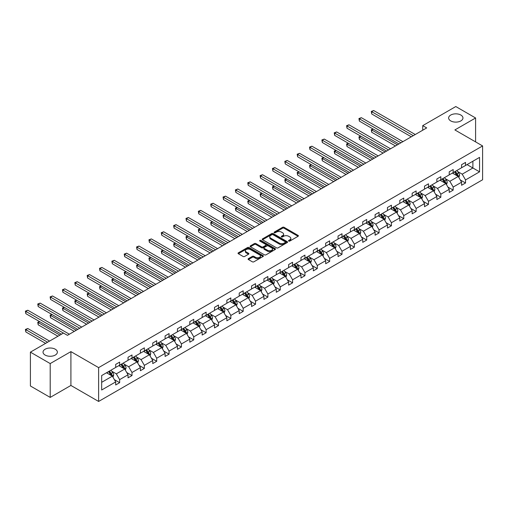 <?xml version="1.0" encoding="UTF-8"?>
<svg xmlns="http://www.w3.org/2000/svg" width="508" height="508" viewBox="0 0 508 508"><rect width="100%" height="100%" fill="white"/><g stroke="black" fill="none" stroke-linecap="round" stroke-linejoin="round"><path stroke-width="0.76" d="M55.27 349.218A7.169 4.14 0 0 0 47.46 348.323A7.169 4.14 0 0 0 43.034 352.146A7.169 4.14 0 0 0 45.136 355.073A7.169 4.14 0 0 0 52.946 355.968A7.169 4.14 0 0 0 57.366 352.146A7.169 4.14 0 0 0 55.27 349.218M460.864 115.049A7.169 4.14 0 0 0 453.053 114.154A7.169 4.14 0 0 0 448.627 117.977A7.169 4.14 0 0 0 450.729 120.904A7.169 4.14 0 0 0 458.54 121.799A7.169 4.14 0 0 0 462.959 117.977A7.169 4.14 0 0 0 460.864 115.049M288.734 241.065A0.768 0.444 0 0 0 289.82 241.065L298.082 236.296A1.099 0.635 0 0 0 298.399 235.845A1.099 0.635 0 0 0 298.082 235.401L284.093 227.317A1.099 0.635 0 0 0 282.537 227.317L274.276 232.086A0.768 0.444 0 0 0 274.053 232.404A0.768 0.444 0 0 0 274.276 232.715A0.768 0.444 0 0 0 275.368 232.715L276.435 232.099A3.518 2.032 0 0 1 281.407 232.099L282.575 232.772A3.518 2.032 0 0 1 283.604 234.207A3.518 2.032 0 0 1 282.575 235.642L281.508 236.264A0.768 0.444 0 0 0 281.28 236.576A0.768 0.444 0 0 0 281.508 236.893A0.768 0.444 0 0 0 282.594 236.893L283.661 236.271A3.518 2.032 0 0 1 288.639 236.271L289.801 236.944A3.518 2.032 0 0 1 290.83 238.379A3.518 2.032 0 0 1 289.801 239.82L288.734 240.436A0.768 0.444 0 0 0 288.506 240.748A0.768 0.444 0 0 0 288.734 241.065L288.734 240.436M248.412 258.642A1.099 0.635 0 0 0 248.088 259.093A1.099 0.635 0 0 0 248.412 259.544L252.336 261.804A1.099 0.635 0 0 0 253.892 261.804L263.061 256.515A1.099 0.635 0 0 0 263.385 256.064A1.099 0.635 0 0 0 263.061 255.613L249.072 247.536A1.099 0.635 0 0 0 247.517 247.536L238.347 252.832A1.099 0.635 0 0 0 238.023 253.282A1.099 0.635 0 0 0 238.347 253.727L243.091 256.464A1.099 0.635 0 0 0 244.64 256.464L248.571 254.203A1.099 0.635 0 0 0 248.888 253.752A1.099 0.635 0 0 0 248.571 253.301L246.215 251.943A2.94 1.695 0 0 1 245.358 250.742A2.94 1.695 0 0 1 247.174 249.174A2.94 1.695 0 0 1 250.374 249.542L259.588 254.864A2.94 1.695 0 0 1 260.445 256.064A2.94 1.695 0 0 1 258.629 257.632A2.94 1.695 0 0 1 255.429 257.264L253.892 256.375A1.099 0.635 0 0 0 252.336 256.375L248.412 258.642L248.412 259.544L252.336 257.289L252.336 256.375M70.91 351.619L50.203 363.576L30.404 352.146L30.404 385.978L50.203 397.408L70.91 385.451L98.622 401.453L98.622 367.621L70.91 351.619L70.91 385.451M475.59 141.891L475.59 117.977L454.882 129.934L482.6 145.936L98.622 367.621M475.59 117.977L455.797 106.547L422.732 125.635L422.732 130.207M30.404 352.146L63.462 333.058L67.424 335.344L426.695 127.921L422.732 125.635M276.511 247.853A1.099 0.635 0 0 0 278.066 247.853L287.236 242.557A1.099 0.635 0 0 0 287.56 242.106A1.099 0.635 0 0 0 287.236 241.656L273.247 233.578A1.099 0.635 0 0 0 271.691 233.578L262.522 238.874A1.099 0.635 0 0 0 262.198 239.325A1.099 0.635 0 0 0 262.522 239.776L276.511 247.853M260.147 241.23A0.768 0.444 0 0 1 260.928 241.338L260.928 240.424L275.152 248.634A1.099 0.635 0 0 1 275.476 249.085A1.099 0.635 0 0 1 275.152 249.536L265.976 254.832A1.099 0.635 0 0 1 264.427 254.832L250.431 246.748L254.362 244.5L254.362 243.586L250.431 245.853A1.099 0.635 0 0 0 250.114 246.304A1.099 0.635 0 0 0 250.431 246.748L250.431 245.853M254.362 244.5A1.099 0.635 0 0 1 255.911 244.5L255.911 243.586A1.099 0.635 0 0 0 254.362 243.586M255.911 243.586L261.588 246.863A1.099 0.635 0 0 0 263.144 246.863L265.748 245.358A1.099 0.635 0 0 0 266.065 244.913A1.099 0.635 0 0 0 265.748 244.462L259.836 241.052A0.768 0.444 0 0 1 259.613 240.741A0.768 0.444 0 0 1 260.09 240.328A0.768 0.444 0 0 1 260.928 240.424M50.203 363.576L50.203 397.408M101.67 375.552L115.691 367.462L115.691 364.395L119.647 362.109L119.647 365.176L128.041 360.331L128.041 357.264L132.004 354.978L132.004 358.045L140.392 353.193L140.392 350.133L144.355 347.847L144.355 350.914L152.749 346.062L152.749 343.002L156.705 340.716L156.705 343.776L165.1 338.931L165.1 335.871L169.062 333.585L169.062 336.645L177.457 331.8L177.457 328.74L181.413 326.454L181.413 329.514L189.808 324.669L189.808 321.608L193.764 319.322L193.764 322.383L202.159 317.538L202.159 314.471L206.121 312.185L206.121 315.252L214.516 310.407L214.516 307.34L218.472 305.054L218.472 308.121L226.866 303.27L226.866 300.209L230.829 297.923L230.829 300.984L239.217 296.139L239.217 293.078L243.18 290.792L243.18 293.853L251.574 289.008L251.574 285.947L255.53 283.661L255.53 286.722L263.925 281.876L263.925 278.816L267.887 276.53L267.887 279.591L276.282 274.745L276.282 271.678L280.238 269.392L280.238 272.459L288.633 267.614L288.633 264.547L292.589 262.261L292.589 265.328L300.984 260.483L300.984 257.416L304.946 255.13L304.946 258.197L313.341 253.346L313.341 250.285L317.297 247.999L317.297 251.06L325.691 246.215L325.691 243.154L329.654 240.868L329.654 243.929L338.042 239.084L338.042 236.023L342.005 233.737L342.005 236.798L350.399 231.953L350.399 228.892L354.355 226.606L354.355 229.667L362.75 224.822L362.75 221.755L366.712 219.469L366.712 222.536L375.107 217.691L375.107 214.624L379.063 212.338L379.063 215.405L387.458 210.553L387.458 207.493L391.414 205.207L391.414 208.267L399.809 203.422L399.809 200.362L403.771 198.076L403.771 201.136L412.166 196.291L412.166 193.231L416.122 190.945L416.122 194.005L424.517 189.16L424.517 186.099L428.479 183.813L428.479 186.874L436.867 182.029L436.867 178.962L440.83 176.682L440.83 179.743L449.224 174.898L449.224 171.831L453.18 169.545L453.18 172.612L461.575 167.767L461.575 164.7L465.538 162.414L465.538 165.481L479.552 157.385L479.552 171.831L465.538 179.927L465.538 182.988L461.575 185.274L461.575 182.213L453.18 187.058L453.18 190.119L449.224 192.405L449.224 189.344L440.83 194.189L440.83 197.25L436.867 199.536L436.867 196.475L428.479 201.32L428.479 204.387L424.517 206.673L424.517 203.606L416.122 208.451L416.122 211.519L412.166 213.804L412.166 210.737L403.771 215.583L403.771 218.65L399.809 220.936L399.809 217.869L391.414 222.72L391.414 225.781L387.458 228.067L387.458 225.006L379.063 229.851L379.063 232.912L375.107 235.198L375.107 232.137L366.712 236.982L366.712 240.043L362.75 242.329L362.75 239.268L354.355 244.113L354.355 247.174L350.399 249.46L350.399 246.399L342.005 251.244L342.005 254.311L338.042 256.597L338.042 253.53L329.654 258.375L329.654 261.442L325.691 263.728L325.691 260.661L317.297 265.513L317.297 268.573L313.341 270.859L313.341 267.799L304.946 272.644L304.946 275.704L300.984 277.99L300.984 274.93L292.589 279.775L292.589 282.835L288.633 285.121L288.633 282.061L280.238 286.906L280.238 289.966L276.282 292.252L276.282 289.192L267.887 294.037L267.887 297.104L263.925 299.39L263.925 296.323L255.53 301.168L255.53 304.235L251.574 306.521L251.574 303.454L243.18 308.299L243.18 311.366L239.217 313.652L239.217 310.585L230.829 315.436L230.829 318.497L226.866 320.783L226.866 317.722L218.472 322.567L218.472 325.628L214.516 327.914L214.516 324.853L206.121 329.698L206.121 332.759L202.159 335.045L202.159 331.984L193.764 336.829L193.764 339.89L189.808 342.176L189.808 339.115L181.413 343.96L181.413 347.028L177.457 349.314L177.457 346.246L169.062 351.091L169.062 354.159L165.1 356.445L165.1 353.377L156.705 358.223L156.705 361.29L152.749 363.576L152.749 360.509L144.355 365.36L144.355 368.421L140.392 370.707L140.392 367.646L132.004 372.491L132.004 375.552L128.041 377.838L128.041 374.777L119.647 379.622L119.647 382.683L115.691 384.969L115.691 381.908L101.67 389.998L101.67 375.552M98.622 401.453L482.6 179.769L482.6 145.936M118.853 365.633L124.714 369.018L116.319 373.863L111.741 371.215M116.319 373.863L119.647 379.622M124.714 369.018L128.041 374.777M115.691 366.732L116.319 367.094L119.647 365.176M131.21 358.502L137.071 361.88L128.676 366.732L124.092 364.084M128.676 366.732L132.004 372.491M137.071 361.88L140.392 367.646M128.041 359.594L128.676 359.962L132.004 358.045M143.561 351.371L149.422 354.749L141.027 359.594L136.442 356.953M141.027 359.594L144.355 365.36M149.422 354.749L152.749 360.509M140.392 352.463L141.027 352.831L144.355 350.914M155.918 344.233L161.773 347.618L153.384 352.463L148.8 349.822M153.384 352.463L156.705 358.223M161.773 347.618L165.1 353.377M152.749 345.332L153.384 345.7L156.705 343.776M168.269 337.102L174.13 340.487L165.735 345.332L161.15 342.684M165.735 345.332L169.062 351.091M174.13 340.487L177.457 346.246M165.1 338.201L165.735 338.569L169.062 336.645M180.619 329.971L186.48 333.356L178.086 338.201L173.507 335.553M178.086 338.201L181.413 343.96M186.48 333.356L189.808 339.115M177.457 331.07L178.086 331.432L181.413 329.514M192.976 322.84L198.838 326.225L190.443 331.07L185.858 328.422M190.443 331.07L193.764 336.829M198.838 326.225L202.159 331.984M189.808 323.939L190.443 324.301L193.764 322.383M205.327 315.709L211.188 319.094L202.794 323.939L198.209 321.291M202.794 323.939L206.121 329.698M211.188 319.094L214.516 324.853M202.159 316.808L202.794 317.17L206.121 315.252M217.678 308.578L223.539 311.956L215.144 316.808L210.566 314.16M215.144 316.808L218.472 322.567M223.539 311.956L226.866 317.722M214.516 309.67L215.144 310.039L218.472 308.121M230.035 301.441L235.896 304.825L227.501 309.67L222.917 307.029M227.501 309.67L230.829 315.436M235.896 304.825L239.217 310.585M226.866 302.539L227.501 302.908L230.829 300.984M242.386 294.31L248.247 297.694L239.852 302.539L235.268 299.898M239.852 302.539L243.18 308.299M248.247 297.694L251.574 303.454M239.217 295.408L239.852 295.777L243.18 293.853M254.743 287.179L260.598 290.563L252.209 295.408L247.625 292.76M252.209 295.408L255.53 301.168M260.598 290.563L263.925 296.323M251.574 288.277L252.209 288.646L255.53 286.722M267.094 280.048L272.955 283.432L264.56 288.277L259.975 285.629M264.56 288.277L267.887 294.037M272.955 283.432L276.282 289.192M263.925 281.146L264.56 281.508L267.887 279.591M279.444 272.917L285.305 276.301L276.911 281.146L272.332 278.498M276.911 281.146L280.238 286.906M285.305 276.301L288.633 282.061M276.282 274.015L276.911 274.377L280.238 272.459M291.802 265.786L297.663 269.17L289.268 274.015L284.683 271.367M289.268 274.015L292.589 279.775M297.663 269.17L300.984 274.93M288.633 266.884L289.268 267.246L292.589 265.328M304.152 258.655L310.013 262.033L301.619 266.884L297.034 264.236M301.619 266.884L304.946 272.644M310.013 262.033L313.341 267.799M300.984 259.747L301.619 260.115L304.946 258.197M316.503 251.517L322.364 254.902L313.969 259.747L309.391 257.105M313.969 259.747L317.297 265.513M322.364 254.902L325.691 260.661M313.341 252.616L313.969 252.984L317.297 251.06M328.86 244.386L334.721 247.771L326.327 252.616L321.742 249.968M326.327 252.616L329.654 258.375M334.721 247.771L338.042 253.53M325.691 245.485L326.327 245.853L329.654 243.929M341.211 237.255L347.072 240.64L338.677 245.485L334.093 242.837M338.677 245.485L342.005 251.244M347.072 240.64L350.399 246.399M338.042 238.354L338.677 238.716L342.005 236.798M353.568 230.124L359.423 233.509L351.034 238.354L346.45 235.706M351.034 238.354L354.355 244.113M359.423 233.509L362.75 239.268M350.399 231.223L351.034 231.584L354.355 229.667M365.919 222.993L371.78 226.377L363.385 231.223L358.8 228.575M363.385 231.223L366.712 236.982M371.78 226.377L375.107 232.137M362.75 224.091L363.385 224.453L366.712 222.536M378.27 215.862L384.131 219.24L375.736 224.091L371.151 221.444M375.736 224.091L379.063 229.851M384.131 219.24L387.458 225.006M375.107 216.954L375.736 217.322L379.063 215.405M390.627 208.731L396.488 212.109L388.093 216.954L383.508 214.312M388.093 216.954L391.414 222.72M396.488 212.109L399.809 217.869M387.458 209.823L388.093 210.191L391.414 208.267M402.977 201.593L408.838 204.978L400.444 209.823L395.859 207.181M400.444 209.823L403.771 215.583M408.838 204.978L412.166 210.737M399.809 202.692L400.444 203.06L403.771 201.136M415.328 194.462L421.189 197.847L412.794 202.692L408.216 200.044M412.794 202.692L416.122 208.451M421.189 197.847L424.517 203.606M412.166 195.561L412.794 195.929L416.122 194.005M427.685 187.331L433.546 190.716L425.152 195.561L420.567 192.913M425.152 195.561L428.479 201.32M433.546 190.716L436.867 196.475M424.517 188.43L425.152 188.792L428.479 186.874M440.036 180.2L445.897 183.585L437.502 188.43L432.918 185.782M437.502 188.43L440.83 194.189M445.897 183.585L449.224 189.344M436.867 181.299L437.502 181.661L440.83 179.743M452.393 173.069L458.248 176.454L449.859 181.299L445.275 178.651M449.859 181.299L453.18 187.058M458.248 176.454L461.575 182.213M449.224 174.168L449.859 174.53L453.18 172.612M467.043 164.611L472.897 167.996L462.21 174.168L457.625 171.52M462.21 174.168L465.538 179.927M479.552 171.831L472.897 167.996L472.897 161.227L479.552 157.385M461.575 167.03L462.21 167.399L465.538 165.481M101.67 382.321L112.363 376.149L106.502 372.764M112.363 376.149L115.691 381.908M460.267 179.946L465.538 182.988M447.916 187.077L453.18 190.119M435.566 194.215L440.83 197.25M423.208 201.346L428.479 204.387M410.858 208.477L416.122 211.519M398.507 215.608L403.771 218.65M386.15 222.739L391.414 225.781M373.799 229.87L379.063 232.912M361.442 237.007L366.712 240.043M349.091 244.138L354.355 247.174M336.74 251.269L342.005 254.311M324.383 258.401L329.654 261.442M312.033 265.532L317.297 268.573M299.682 272.663L304.946 275.704M287.325 279.794L292.589 282.835M274.974 286.931L280.238 289.966M262.617 294.062L267.887 297.104M250.266 301.193L255.53 304.235M237.915 308.324L243.18 311.366M225.558 315.455L230.829 318.497M213.208 322.586L218.472 325.628M200.857 329.724L206.121 332.759M188.5 336.855L193.764 339.89M176.149 343.986L181.413 347.028M163.792 351.117L169.062 354.159M151.441 358.248L156.705 361.29M139.09 365.379L144.355 368.421M126.733 372.51L132.004 375.552M114.383 379.647L119.647 382.683M289.039 241.173L289.801 240.735A3.518 2.032 0 0 0 290.83 239.293L290.83 238.379M283.604 234.207L283.604 235.121A3.518 2.032 0 0 1 282.575 236.557L281.813 237.001M298.063 236.303L284.093 228.232A1.099 0.635 0 0 0 282.537 228.232L274.587 232.823M287.223 242.564L273.247 234.493A1.099 0.635 0 0 0 271.691 234.493L262.534 239.782M285.293 242.424A0.768 0.444 0 0 0 285.521 242.106A0.768 0.444 0 0 0 285.293 241.795L273.012 234.702A0.768 0.444 0 0 0 271.926 234.702L270.796 235.35A3.518 2.032 0 0 0 269.767 236.791A3.518 2.032 0 0 0 270.796 238.227L279.19 243.072A3.518 2.032 0 0 0 284.169 243.072L285.293 242.424L285.293 243.338A0.768 0.444 0 0 0 285.521 243.021L285.521 242.106M269.767 236.791L269.767 237.706A3.518 2.032 0 0 0 270.796 239.141L270.796 238.227M285.293 243.338L284.169 243.986A3.518 2.032 0 0 1 279.19 243.986L270.796 239.141M255.911 244.5L261.588 247.777A1.099 0.635 0 0 0 263.144 247.777L265.748 246.272A1.099 0.635 0 0 0 266.065 245.828L266.065 244.913M260.928 241.338L275.139 249.542M267.475 250.26A2.94 1.695 0 0 0 270.681 250.628A2.94 1.695 0 0 0 272.498 249.06A2.94 1.695 0 0 0 271.634 247.86L268.389 245.986A1.099 0.635 0 0 0 266.833 245.986L264.23 247.491A1.099 0.635 0 0 0 263.906 247.942A1.099 0.635 0 0 0 264.23 248.387L267.475 250.26L267.475 251.174A2.94 1.695 0 0 0 270.681 251.543A2.94 1.695 0 0 0 272.498 249.974L272.498 249.06M263.906 247.942L263.906 248.856A1.099 0.635 0 0 0 264.23 249.301L264.23 248.387M267.475 251.174L264.23 249.301M260.445 256.064L260.445 256.978A2.94 1.695 0 0 1 258.629 258.547A2.94 1.695 0 0 1 255.429 258.178L253.892 257.289A1.099 0.635 0 0 0 252.336 257.289M245.358 250.742L245.358 251.657A2.94 1.695 0 0 0 246.215 252.857L246.215 251.943M248.552 254.21L246.215 252.857M263.061 255.613L263.061 256.515L249.072 248.45A1.099 0.635 0 0 0 247.517 248.45L238.36 253.74M458.851 177.495L459.581 175.387A2.965 1.715 -120 0 0 458.635 172.866L456.857 170.491M453.669 173.806L452.895 172.777M373.228 129.102L371.723 129.972L371.723 132.258L395.453 145.955M457.81 176.2L457.981 175.514A2.965 1.715 -120 0 0 457.13 173.73L455.352 171.361M454.609 171.787L456.565 174.396A1.511 0.87 60 0 1 456.838 174.86L457.981 175.514M454.4 171.907L456.178 174.282A2.965 1.715 60 0 1 456.921 175.679M371.723 132.258L371.285 129.718L397.434 144.812M371.285 129.718L373.056 129M413.271 135.668L371.723 111.684L373.704 110.541L415.252 134.525M411.29 136.811L371.723 113.97L371.723 111.684L371.285 111.43L373.704 110.541M371.723 113.97L371.285 111.43M446.5 184.626L447.224 182.524A2.965 1.715 -120 0 0 446.278 179.997L444.5 177.622M441.312 180.937L440.544 179.908M360.877 136.233L359.372 137.103L359.372 139.389L383.102 153.086M445.459 183.331L445.624 182.651A2.965 1.715 -120 0 0 444.773 180.861L442.995 178.492M442.252 178.918L444.208 181.534A1.511 0.87 60 0 1 444.487 181.991L445.624 182.651M442.049 179.038L443.827 181.413A2.965 1.715 60 0 1 444.564 182.816M359.372 139.389L358.934 136.849L385.083 151.943M358.934 136.849L360.699 136.131M434.143 191.757L434.873 189.655A2.965 1.715 -120 0 0 433.927 187.128L432.149 184.753M428.962 188.068L428.187 187.039M348.52 143.364L347.015 144.234L347.015 146.52L370.751 160.223M433.108 190.462L433.273 189.782A2.965 1.715 -120 0 0 432.422 187.998L430.644 185.623M429.901 186.049L431.857 188.665A1.511 0.87 60 0 1 432.13 189.122L433.273 189.782M429.692 186.169L431.47 188.544A2.965 1.715 60 0 1 432.213 189.948M347.015 146.52L346.583 143.98L372.726 159.08M346.583 143.98L348.348 143.262M400.92 142.805L359.372 118.815L361.347 117.672L402.901 141.662M398.939 143.948L359.372 121.101L359.372 118.815L358.934 118.561L361.347 117.672M359.372 121.101L358.934 118.561M388.563 149.936L347.015 125.946L348.996 124.803L390.544 148.793M386.588 151.079L347.015 128.232L347.015 125.946L346.583 125.692L348.996 124.803M347.015 128.232L346.583 125.692M421.792 198.888L422.523 196.786A2.965 1.715 -120 0 0 421.577 194.259L419.799 191.884M416.604 195.199L415.836 194.17M336.169 150.495L334.664 151.365L334.664 153.651L358.394 167.354M420.751 197.593L420.916 196.914A2.965 1.715 -120 0 0 420.072 195.129L418.294 192.754M417.551 193.186L419.506 195.796A1.511 0.87 60 0 1 419.779 196.253L420.916 196.914M417.341 193.3L419.119 195.675A2.965 1.715 60 0 1 419.856 197.079M334.664 153.651L334.226 151.111L360.375 166.211M334.226 151.111L335.991 150.393M376.212 157.067L334.664 133.077L336.645 131.934L378.193 155.924M374.231 158.21L334.664 135.363L334.664 133.077L334.226 132.829L336.645 131.934M334.664 135.363L334.226 132.829M409.442 206.019L410.166 203.918A2.965 1.715 -120 0 0 409.219 201.39L407.441 199.015M404.254 202.33L403.485 201.301M323.818 157.626L322.313 158.496L322.313 160.782L346.043 174.485M408.4 204.724L408.565 204.045A2.965 1.715 -120 0 0 407.714 202.26L405.936 199.885M405.194 200.317L407.149 202.927A1.511 0.87 60 0 1 407.429 203.384L408.565 204.045M404.99 200.438L406.768 202.806A2.965 1.715 60 0 1 407.505 204.21M322.313 160.782L321.875 158.248L348.024 173.342M321.875 158.248L323.64 157.531M363.861 164.198L322.313 140.208L324.288 139.065L365.836 163.055M361.88 165.341L322.313 142.494L322.313 140.208L321.875 139.96L324.288 139.065M322.313 142.494L321.875 139.96M397.085 213.15L397.815 211.049A2.965 1.715 -120 0 0 396.869 208.521L395.091 206.153M391.903 209.467L391.128 208.439M311.461 164.763L309.956 165.627L309.956 167.913L333.686 181.616M396.05 211.855L396.215 211.176A2.965 1.715 -120 0 0 395.364 209.391L393.586 207.016M392.843 207.448L394.799 210.058A1.511 0.87 60 0 1 395.072 210.522L396.215 211.176M392.633 207.569L394.411 209.937A2.965 1.715 60 0 1 395.154 211.341M309.956 167.913L309.524 165.379L335.667 180.473M309.524 165.379L311.29 164.662M351.504 171.329L309.956 147.339L311.937 146.196L353.485 170.186M349.529 172.472L309.956 149.625L309.956 147.339L309.524 147.091L311.937 146.196M309.956 149.625L309.524 147.091M384.734 220.288L385.464 218.18A2.965 1.715 -120 0 0 384.512 215.652L382.734 213.284M379.546 216.599L378.778 215.57M299.11 171.894L297.605 172.764L297.605 175.05L321.335 188.747M383.692 218.992L383.858 218.307A2.965 1.715 -120 0 0 383.013 216.522L381.235 214.147M380.486 214.579L382.448 217.189A1.511 0.87 60 0 1 382.721 217.653L383.858 218.307M380.282 214.7L382.06 217.075A2.965 1.715 60 0 1 382.797 218.472M297.605 175.05L297.167 172.51L323.317 187.604M297.167 172.51L298.933 171.793M339.154 178.46L297.605 154.476L299.587 153.333L341.135 177.317M337.172 179.603L297.605 156.762L297.605 154.476L297.167 154.222L299.587 153.333M297.605 156.762L297.167 154.222M372.383 227.419L373.107 225.317A2.965 1.715 -120 0 0 372.161 222.79L370.383 220.415M367.195 223.73L366.427 222.701M286.753 179.026L285.248 179.895L285.248 182.181L308.985 195.878M371.342 226.124L371.507 225.438A2.965 1.715 -120 0 0 370.656 223.653L368.878 221.285M368.135 221.71L370.091 224.326A1.511 0.87 60 0 1 370.364 224.784L371.507 225.438M367.932 221.831L369.703 224.206A2.965 1.715 60 0 1 370.446 225.603M285.248 182.181L284.817 179.641L310.959 194.735M284.817 179.641L286.582 178.924M326.803 185.591L285.248 161.608L287.23 160.464L328.778 184.448M324.822 186.734L285.248 163.894L285.248 161.608L284.817 161.353L287.23 160.464M285.248 163.894L284.817 161.353M360.026 234.55L360.756 232.448A2.965 1.715 -120 0 0 359.81 229.921L358.032 227.546M354.844 230.861L354.07 229.832M274.403 186.157L272.898 187.027L272.898 189.313L296.628 203.016M358.985 233.255L359.156 232.575A2.965 1.715 -120 0 0 358.305 230.791L356.527 228.416M355.784 228.841L357.74 231.458A1.511 0.87 60 0 1 358.013 231.915L359.156 232.575M355.575 228.962L357.353 231.337A2.965 1.715 60 0 1 358.096 232.74M272.898 189.313L272.459 186.773L298.609 201.873M272.459 186.773L274.231 186.055M314.446 192.729L272.898 168.739L274.879 167.596L316.427 191.586M312.464 193.872L272.898 171.025L272.898 168.739L272.459 168.485L274.879 167.596M272.898 171.025L272.459 168.485M347.675 241.681L348.399 239.579A2.965 1.715 -120 0 0 347.453 237.052L345.675 234.677M342.487 237.992L341.719 236.963M262.052 193.288L260.547 194.158L260.547 196.444L284.277 210.147M346.634 240.386L346.799 239.706A2.965 1.715 -120 0 0 345.948 237.922L344.17 235.547M343.427 235.979L345.383 238.589A1.511 0.87 60 0 1 345.662 239.046L346.799 239.706M343.224 236.093L345.002 238.468A2.965 1.715 60 0 1 345.738 239.871M260.547 196.444L260.109 193.904L286.258 209.004M260.109 193.904L261.874 193.186M335.318 248.812L336.048 246.71A2.965 1.715 -120 0 0 335.102 244.183L333.324 241.808M330.137 245.123L329.362 244.094M249.695 200.419L248.19 201.289L248.19 203.575L271.926 217.278M334.283 247.517L334.448 246.837A2.965 1.715 -120 0 0 333.597 245.053L331.819 242.678M331.076 243.11L333.032 245.72A1.511 0.87 60 0 1 333.305 246.177L334.448 246.837M330.867 243.224L332.645 245.599A2.965 1.715 60 0 1 333.388 247.002M248.19 203.575L247.758 201.041L273.901 216.135M247.758 201.041L249.523 200.317M322.967 255.943L323.698 253.841A2.965 1.715 -120 0 0 322.751 251.314L320.973 248.939M317.779 252.254L317.011 251.225M237.344 207.55L235.839 208.42L235.839 210.706L259.569 224.409M321.926 254.648L322.091 253.968A2.965 1.715 -120 0 0 321.246 252.184L319.469 249.809M318.726 250.241L320.681 252.851A1.511 0.87 60 0 1 320.954 253.308L322.091 253.968M318.516 250.361L320.294 252.73A2.965 1.715 60 0 1 321.031 254.133M235.839 210.706L235.401 208.172L261.55 223.266M235.401 208.172L237.166 207.454M310.617 263.081L311.341 260.972A2.965 1.715 -120 0 0 310.394 258.445L308.616 256.076M305.429 259.391L304.66 258.362M224.993 214.687L223.488 215.551L223.488 217.837L247.218 231.54M309.575 261.785L309.74 261.099A2.965 1.715 -120 0 0 308.889 259.315L307.111 256.94M306.368 257.372L308.324 259.982A1.511 0.87 60 0 1 308.604 260.445L309.74 261.099M306.165 257.493L307.943 259.867A2.965 1.715 60 0 1 308.68 261.264M223.488 217.837L223.05 215.303L249.199 230.397M223.05 215.303L224.815 214.586M298.26 270.212L298.99 268.103A2.965 1.715 -120 0 0 298.044 265.576L296.266 263.207M293.078 266.522L292.303 265.494M212.636 221.818L211.131 222.688L211.131 224.974L234.861 238.671M297.224 268.916L297.39 268.23A2.965 1.715 -120 0 0 296.539 266.446L294.761 264.077M294.018 264.503L295.974 267.113A1.511 0.87 60 0 1 296.247 267.576L297.39 268.23M293.808 264.624L295.586 266.998A2.965 1.715 60 0 1 296.329 268.395M211.131 224.974L210.699 222.434L236.842 237.528M210.699 222.434L212.465 221.717M285.909 277.343L286.639 275.241A2.965 1.715 -120 0 0 285.686 272.713L283.909 270.339M280.721 273.653L279.952 272.625M200.285 228.949L198.78 229.819L198.78 232.105L222.51 245.802M284.867 276.047L285.032 275.368A2.965 1.715 -120 0 0 284.188 273.577L282.41 271.209M281.661 271.634L283.623 274.25A1.511 0.87 60 0 1 283.896 274.707L285.032 275.368M281.457 271.755L283.235 274.13A2.965 1.715 60 0 1 283.972 275.533M198.78 232.105L198.342 229.565L224.492 244.659M198.342 229.565L200.108 228.848M273.558 284.474L274.282 282.372A2.965 1.715 -120 0 0 273.336 279.844L271.558 277.47M268.37 280.784L267.602 279.756M187.928 236.08L186.423 236.95L186.423 239.236L210.16 252.94M272.517 283.178L272.682 282.499A2.965 1.715 -120 0 0 271.831 280.714L270.053 278.34M269.31 278.765L271.266 281.381A1.511 0.87 60 0 1 271.539 281.838L272.682 282.499M269.107 278.886L270.885 281.261A2.965 1.715 60 0 1 271.621 282.664M186.423 239.236L185.992 236.696L212.141 251.797M185.992 236.696L187.757 235.979M261.201 291.605L261.931 289.503A2.965 1.715 -120 0 0 260.985 286.976L259.207 284.601M256.019 287.915L255.245 286.887M175.578 243.211L174.073 244.081L174.073 246.367L197.803 260.071M260.159 290.309L260.331 289.63A2.965 1.715 -120 0 0 259.48 287.846L257.702 285.471M256.959 285.902L258.915 288.512A1.511 0.87 60 0 1 259.188 288.969L260.331 289.63M256.75 286.017L258.528 288.392A2.965 1.715 60 0 1 259.271 289.795M174.073 246.367L173.634 243.827L199.784 258.928M173.634 243.827L175.406 243.11M248.85 298.736L249.574 296.634A2.965 1.715 -120 0 0 248.628 294.107L246.85 291.732M243.662 295.046L242.894 294.018M163.227 250.342L161.722 251.212L161.722 253.498L185.452 267.202M247.809 297.44L247.974 296.761A2.965 1.715 -120 0 0 247.123 294.977L245.345 292.602M244.602 293.033L246.558 295.643A1.511 0.87 60 0 1 246.837 296.101L247.974 296.761M244.399 293.154L246.177 295.523A2.965 1.715 60 0 1 246.913 296.926M161.722 253.498L161.284 250.965L187.433 266.059M161.284 250.965L163.049 250.247M236.493 305.867L237.223 303.765A2.965 1.715 -120 0 0 236.277 301.238L234.499 298.869M231.311 302.184L230.537 301.149M150.87 257.48L149.365 258.343L149.365 260.629L173.101 274.333M235.458 304.571L235.623 303.892A2.965 1.715 -120 0 0 234.772 302.108L232.994 299.733M232.251 300.164L234.207 302.774A1.511 0.87 60 0 1 234.48 303.238L235.623 303.892M232.042 300.285L233.82 302.654A2.965 1.715 60 0 1 234.563 304.057M149.365 260.629L148.933 258.096L175.076 273.19M148.933 258.096L150.698 257.378M302.095 199.86L260.547 175.87L262.522 174.727L304.076 198.717M300.114 201.003L260.547 178.156L260.547 175.87L260.109 175.616L262.522 174.727M260.547 178.156L260.109 175.616M289.738 206.991L248.19 183.001L250.171 181.858L291.719 205.848M287.763 208.134L248.19 185.287L248.19 183.001L247.758 182.753L250.171 181.858M248.19 185.287L247.758 182.753M277.387 214.122L235.839 190.132L237.82 188.989L279.368 212.979M275.406 215.265L235.839 192.418L235.839 190.132L235.401 189.884L237.82 188.989M235.839 192.418L235.401 189.884M265.036 221.253L223.488 197.269L225.463 196.126L267.011 220.11M263.055 222.396L223.488 199.555L223.488 197.269L223.05 197.015L225.463 196.126M223.488 199.555L223.05 197.015M252.679 228.384L211.131 204.4L213.112 203.257L254.66 227.241M250.704 229.527L211.131 206.686L211.131 204.4L210.699 204.146L213.112 203.257M211.131 206.686L210.699 204.146M240.328 235.515L198.78 211.531L200.762 210.388L242.31 234.379M238.347 236.658L198.78 213.817L198.78 211.531L198.342 211.277L200.762 210.388M198.78 213.817L198.342 211.277M227.978 242.653L186.423 218.662L188.404 217.519L229.953 241.51M225.996 243.796L186.423 220.948L186.423 218.662L185.992 218.408L188.404 217.519M186.423 220.948L185.992 218.408M215.621 249.784L174.073 225.793L176.054 224.65L217.602 248.641M213.639 250.927L174.073 228.079L174.073 225.793L173.634 225.546L176.054 224.65M174.073 228.079L173.634 225.546M203.27 256.915L161.722 232.924L163.697 231.781L205.251 255.772M201.289 258.058L161.722 235.21L161.722 232.924L161.284 232.677L163.697 231.781M161.722 235.21L161.284 232.677M190.913 264.046L149.365 240.055L151.346 238.912L192.894 262.903M188.938 265.189L149.365 242.341L149.365 240.055L148.933 239.808L151.346 238.912M149.365 242.341L148.933 239.808M224.142 313.004L224.873 310.896A2.965 1.715 -120 0 0 223.926 308.369L222.148 306M218.954 309.315L218.186 308.286M138.519 264.611L137.014 265.474L137.014 267.76L160.744 281.464M223.101 311.709L223.266 311.023A2.965 1.715 -120 0 0 222.421 309.239L220.643 306.864M219.901 307.296L221.856 309.905A1.511 0.87 60 0 1 222.129 310.369L223.266 311.023M219.691 307.416L221.469 309.791A2.965 1.715 60 0 1 222.206 311.188M137.014 267.76L136.576 265.227L162.725 280.321M136.576 265.227L138.341 264.509M178.562 271.177L137.014 247.193L138.995 246.05L180.543 270.034M176.581 272.32L137.014 249.479L137.014 247.193L136.576 246.939L138.995 246.05M137.014 249.479L136.576 246.939M211.792 320.135L212.515 318.027A2.965 1.715 -120 0 0 211.569 315.506L209.791 313.131M206.604 316.446L205.835 315.417M126.168 271.742L124.663 272.612L124.663 274.898L148.393 288.595M210.75 318.84L210.915 318.154A2.965 1.715 -120 0 0 210.064 316.37L208.286 314.001M207.543 314.427L209.499 317.043A1.511 0.87 60 0 1 209.779 317.5L210.915 318.154M207.34 314.547L209.118 316.922A2.965 1.715 60 0 1 209.855 318.319M124.663 274.898L124.225 272.358L150.374 287.452M124.225 272.358L125.99 271.64M166.211 278.308L124.663 254.324L126.638 253.181L168.192 277.165M164.23 279.451L124.663 256.61L124.663 254.324L124.225 254.07L126.638 253.181M124.663 256.61L124.225 254.07M199.434 327.266L200.165 325.164A2.965 1.715 -120 0 0 199.219 322.637L197.441 320.262M194.253 323.577L193.478 322.548M113.811 278.873L112.306 279.743L112.306 282.029L136.042 295.732M198.399 325.971L198.565 325.291A2.965 1.715 -120 0 0 197.714 323.501L195.936 321.132M195.193 321.558L197.148 324.174A1.511 0.87 60 0 1 197.421 324.631L198.565 325.291M194.983 321.678L196.761 324.053A2.965 1.715 60 0 1 197.504 325.457M112.306 282.029L111.874 279.489L138.017 294.589M111.874 279.489L113.64 278.771M153.854 285.445L112.306 261.455L114.287 260.312L155.835 284.302M151.879 286.588L112.306 263.741L112.306 261.455L111.874 261.201L114.287 260.312M112.306 263.741L111.874 261.201M187.084 334.397L187.814 332.296A2.965 1.715 -120 0 0 186.861 329.768L185.083 327.393M181.896 330.708L181.127 329.679M101.46 286.004L99.955 286.874L99.955 289.16L123.685 302.863M186.042 333.102L186.207 332.423A2.965 1.715 -120 0 0 185.363 330.638L183.585 328.263M182.836 328.689L184.798 331.305A1.511 0.87 60 0 1 185.071 331.762L186.207 332.423M182.632 328.809L184.41 331.184A2.965 1.715 60 0 1 185.147 332.588M99.955 289.16L99.517 286.62L125.666 301.72M99.517 286.62L101.282 285.902M141.503 292.576L99.955 268.586L101.937 267.443L143.485 291.433M139.522 293.719L99.955 270.872L99.955 268.586L99.517 268.332L101.937 267.443M99.955 270.872L99.517 268.332M174.733 341.528L175.457 339.427A2.965 1.715 -120 0 0 174.511 336.899L172.733 334.524M169.545 337.839L168.777 336.81M89.103 293.135L87.598 294.005L87.598 296.291L111.335 309.994M173.692 340.233L173.857 339.554A2.965 1.715 -120 0 0 173.006 337.769L171.228 335.394M170.485 335.826L172.441 338.436A1.511 0.87 60 0 1 172.714 338.893L173.857 339.554M170.282 335.94L172.06 338.315A2.965 1.715 60 0 1 172.796 339.719M87.598 296.291L87.166 293.757L113.316 308.851M87.166 293.757L88.932 293.033M129.153 299.707L87.598 275.717L89.579 274.574L131.127 298.564M127.171 300.85L87.598 278.003L87.598 275.717L87.166 275.469L89.579 274.574M87.598 278.003L87.166 275.469M162.376 348.659L163.106 346.558A2.965 1.715 -120 0 0 162.16 344.03L160.382 341.655M157.194 344.97L156.42 343.941M76.752 300.266L75.248 301.136L75.248 303.422L98.977 317.125M161.334 347.364L161.506 346.685A2.965 1.715 -120 0 0 160.655 344.9L158.877 342.525M158.134 342.957L160.09 345.567A1.511 0.87 60 0 1 160.363 346.024L161.506 346.685M157.924 343.078L159.703 345.446A2.965 1.715 60 0 1 160.445 346.85M75.248 303.422L74.809 300.888L100.959 315.982M74.809 300.888L76.581 300.171M116.796 306.838L75.248 282.848L77.229 281.705L118.777 305.695M114.814 307.981L75.248 285.134L75.248 282.848L74.809 282.6L77.229 281.705M75.248 285.134L74.809 282.6M150.025 355.79L150.749 353.689A2.965 1.715 -120 0 0 149.803 351.161L148.025 348.793M144.837 352.108L144.069 351.079M64.402 307.404L62.897 308.267L62.897 310.553L86.627 324.256M148.984 354.495L149.149 353.816A2.965 1.715 -120 0 0 148.298 352.031L146.52 349.656M145.777 350.088L147.733 352.698A1.511 0.87 60 0 1 148.012 353.162L149.149 353.816M145.574 350.209L147.352 352.577A2.965 1.715 60 0 1 148.088 353.981M62.897 310.553L62.459 308.019L88.608 323.113M62.459 308.019L64.224 307.302M104.445 313.969L62.897 289.979L64.872 288.836L106.426 312.826M102.464 315.112L62.897 292.265L62.897 289.979L62.459 289.731L64.872 288.836M62.897 292.265L62.459 289.731M137.668 362.928L138.398 360.82A2.965 1.715 -120 0 0 137.452 358.292L135.674 355.924M132.486 359.239L131.712 358.21M52.045 314.535L50.54 315.404L50.54 317.69L74.276 331.387M136.633 361.632L136.798 360.947A2.965 1.715 -120 0 0 135.947 359.162L134.169 356.794M133.426 357.219L135.382 359.829A1.511 0.87 60 0 1 135.655 360.293L136.798 360.947M133.217 357.34L134.995 359.715A2.965 1.715 60 0 1 135.738 361.112M50.54 317.69L50.108 315.151L76.251 330.244M50.108 315.151L51.873 314.433M92.094 321.1L50.54 297.116L52.521 295.974L94.069 319.957M90.113 322.243L50.54 299.403L50.54 297.116L50.108 296.863L52.521 295.974M50.54 299.403L50.108 296.863M125.317 370.059L126.047 367.957A2.965 1.715 -120 0 0 125.101 365.43L123.323 363.055M120.136 366.37L119.361 365.341M39.694 321.666L38.189 322.536L38.189 324.822L57.963 336.233M124.276 368.764L124.441 368.078A2.965 1.715 -120 0 0 123.596 366.293L121.818 363.925M121.075 364.35L123.031 366.966A1.511 0.87 60 0 1 123.304 367.424L124.441 368.078M120.866 364.471L122.644 366.846A2.965 1.715 60 0 1 123.381 368.243M38.189 324.822L37.751 322.282L59.944 335.09M37.751 322.282L39.522 321.564M79.737 328.231L38.189 304.248L40.17 303.105L81.718 327.089M77.756 329.375L38.189 306.534L38.189 304.248L37.751 303.994L40.17 303.105M38.189 306.534L37.751 303.994M112.967 377.19L113.69 375.088A2.965 1.715 -120 0 0 112.744 372.561L110.966 370.186M107.779 373.501L107.01 372.472M49.568 341.084L27.813 328.524L25.838 329.667L25.838 331.953L45.606 343.37M111.925 375.895L112.09 375.215A2.965 1.715 -120 0 0 111.239 373.431L109.461 371.056M108.718 371.481L110.674 374.098A1.511 0.87 60 0 1 110.954 374.555L112.09 375.215M108.515 371.602L110.293 373.977A2.965 1.715 60 0 1 111.03 375.38M25.838 331.953L25.4 329.413L47.587 342.227M25.4 329.413L27.813 328.524M63.424 333.083L25.838 311.379L27.813 310.236L69.367 334.226M61.443 334.226L25.838 313.665L25.838 311.379L25.4 311.125L27.813 310.236M25.838 313.665L25.4 311.125M289.801 240.735L289.801 239.82M281.508 236.893L281.508 236.264M282.575 236.557L282.575 235.642M274.276 232.715L274.276 232.086M282.537 228.232L282.537 227.317M284.093 228.232L284.093 227.317M298.082 236.296L298.082 235.401M262.522 239.776L262.522 238.874M271.691 234.493L271.691 233.578M273.247 234.493L273.247 233.578M287.236 242.557L287.236 241.656M279.19 243.986L279.19 243.072M284.169 243.986L284.169 243.072M261.588 247.777L261.588 246.863M263.144 247.777L263.144 246.863M265.748 246.272L265.748 245.358M275.152 249.536L275.152 248.634M253.892 257.289L253.892 256.375M255.429 258.178L255.429 257.264M248.571 254.203L248.571 253.301M238.347 253.727L238.347 252.832M247.517 248.45L247.517 247.536M249.072 248.45L249.072 247.536M458.038 176.327L459.562 175.451M457.13 173.73L458.635 172.866M455.333 174.765L456.178 174.282M445.681 183.458L447.205 182.582M444.773 180.861L446.278 179.997M442.982 181.902L443.827 181.413M433.33 190.589L434.854 189.713M432.422 187.998L433.927 187.128M430.625 189.033L431.47 188.544M420.98 197.726L422.504 196.844M420.072 195.129L421.577 194.259M418.275 196.164L419.119 195.675M408.623 204.857L410.147 203.975M407.714 202.26L409.219 201.39M405.924 203.295L406.768 202.806M396.272 211.988L397.796 211.106M395.364 209.391L396.869 208.521M393.567 210.426L394.411 209.937M383.915 219.119L385.445 218.237M383.013 216.522L384.512 215.652M381.216 217.557L382.06 217.075M371.564 226.251L373.088 225.374M370.656 223.653L372.161 222.79M368.865 224.695L369.703 224.206M359.213 233.382L360.737 232.505M358.305 230.791L359.81 229.921M356.508 231.826L357.353 231.337M346.856 240.513L348.38 239.636M345.948 237.922L347.453 237.052M344.157 238.957L345.002 238.468M334.505 247.65L336.029 246.767M333.597 245.053L335.102 244.183M331.8 246.088L332.645 245.599M322.155 254.781L323.679 253.898M321.246 252.184L322.751 251.314M319.449 253.219L320.294 252.73M309.797 261.912L311.321 261.029M308.889 259.315L310.394 258.445M307.099 260.35L307.943 259.867M297.447 269.043L298.971 268.161M296.539 266.446L298.044 265.576M294.742 267.481L295.586 266.998M285.09 276.174L286.62 275.298M284.188 273.577L285.686 272.713M282.391 274.618L283.235 274.13M272.739 283.305L274.263 282.429M271.831 280.714L273.336 279.844M270.04 281.75L270.885 281.261M260.388 290.443L261.912 289.56M259.48 287.846L260.985 286.976M257.683 288.881L258.528 288.392M248.031 297.574L249.555 296.691M247.123 294.977L248.628 294.107M245.332 296.012L246.177 295.523M235.68 304.705L237.204 303.822M234.772 302.108L236.277 301.238M232.975 303.143L233.82 302.654M223.329 311.836L224.854 310.953M222.421 309.239L223.926 308.369M220.624 310.274L221.469 309.791M210.972 318.967L212.496 318.091M210.064 316.37L211.569 315.506M208.274 317.405L209.118 316.922M198.622 326.098L200.146 325.222M197.714 323.501L199.219 322.637M195.917 324.542L196.761 324.053M186.271 333.229L187.795 332.353M185.363 330.638L186.861 329.768M183.566 331.673L184.41 331.184M173.914 340.366L175.438 339.484M173.006 337.769L174.511 336.899M171.215 338.804L172.06 338.315M161.563 347.497L163.087 346.615M160.655 344.9L162.16 344.03M158.858 345.935L159.703 345.446M149.206 354.628L150.73 353.746M148.298 352.031L149.803 351.161M146.507 353.066L147.352 352.577M136.855 361.76L138.379 360.877M135.947 359.162L137.452 358.292M134.156 360.197L134.995 359.715M124.504 368.891L126.028 368.014M123.596 366.293L125.101 365.43M121.799 367.335L122.644 366.846M112.147 376.022L113.671 375.145M111.239 373.431L112.744 372.561M109.449 374.466L110.293 373.977"/></g></svg>
